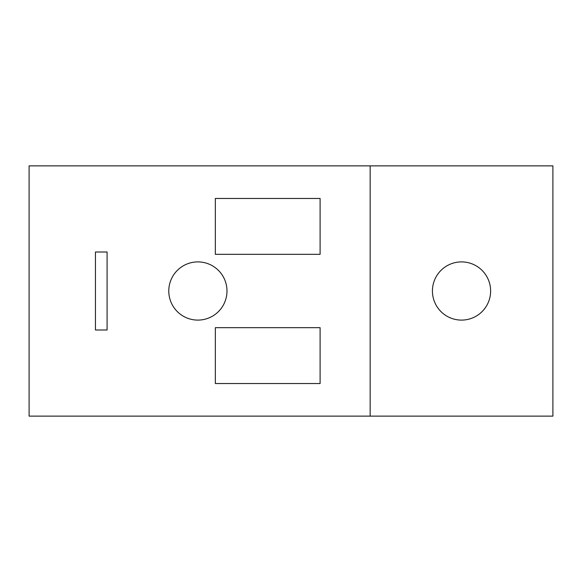 <?xml version="1.0" encoding="UTF-8"?>
<svg xmlns="http://www.w3.org/2000/svg" width="582" height="582" viewBox="0 0 582 582"><rect width="100%" height="100%" fill="white"/><g stroke="black" fill="none" stroke-linecap="round" stroke-linejoin="round"><path stroke-width="0.87" d="M226.98 291A29.1 29.1 0 0 1 197.88 320.1A29.1 29.1 0 0 1 168.78 291A29.1 29.1 0 0 1 197.88 261.9A29.1 29.1 0 0 1 226.98 291M432.426 291A29.1 29.1 0 0 1 461.526 261.9A29.1 29.1 0 0 1 490.626 291A29.1 29.1 0 0 1 461.526 320.1A29.1 29.1 0 0 1 432.426 291M370.152 165.87L29.1 165.87L29.1 416.13L552.9 416.13L552.9 165.87L370.152 165.87L370.152 416.13M320.1 198.462L320.1 254.334L215.34 254.334L215.34 198.462L320.1 198.462M107.088 252.006L107.088 329.994L95.448 329.994L95.448 252.006L107.088 252.006M320.1 327.666L320.1 383.538L215.34 383.538L215.34 327.666L320.1 327.666"/></g></svg>
